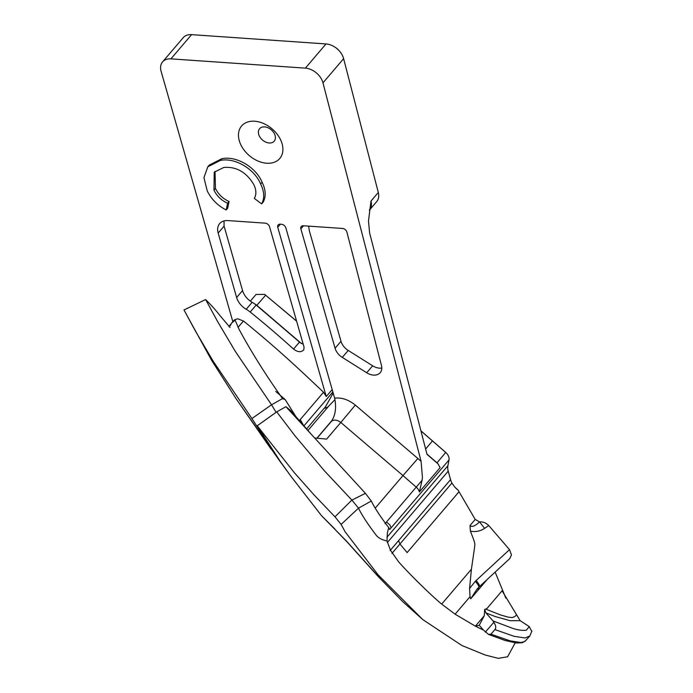 <?xml version="1.0" encoding="UTF-8"?>
<svg xmlns="http://www.w3.org/2000/svg" width="693" height="693" viewBox="0 0 693 693"><rect width="100%" height="100%" fill="white"/><g stroke="black" fill="none" stroke-linecap="round" stroke-linejoin="round"><path stroke-width="1.04" d="M274.48 133.896A9.607 6.731 -139.6 0 0 263.011 126.94A9.607 6.731 -139.6 0 0 259.589 128.707A9.607 6.731 -139.6 0 0 259.321 135.984A9.607 6.731 -139.6 0 0 270.781 142.94A9.607 6.731 -139.6 0 0 274.211 141.173A9.607 6.731 -139.6 0 0 274.48 133.896M270.816 163.106A25.061 17.568 40.4 0 1 240.913 144.958A25.061 17.568 40.4 0 1 250.545 121.362A25.061 17.568 40.4 0 1 280.457 139.51A25.061 17.568 40.4 0 1 270.816 163.106M420.92 430.881L445.746 452.486A8.004 5.613 40.4 0 1 446.716 453.439A8.004 5.613 40.4 0 1 448.466 456.107A8.004 5.613 40.4 0 1 449.012 459.918L447.895 465.739A16.008 11.227 -139.6 0 0 447.739 468.373A16.008 11.227 -139.6 0 0 448.215 471.179L450.563 479.643A16.008 11.227 -139.6 0 0 451.143 481.34A16.008 11.227 -139.6 0 0 451.931 483.03L454.738 487.04L458.073 490.081L475.216 519.438L470.019 525.537L470.374 531.124C475.415 532.189 480.154 531.262 484.598 528.361L488.747 525.563C485.992 522.843 482.943 521.621 479.573 521.907C474.965 526.186 471.777 527.399 470.019 525.537M232.839 321.673L161.105 71.336A16.008 11.227 40.4 0 1 162.387 62.119A16.008 11.227 40.4 0 1 162.578 61.885A16.008 11.227 40.4 0 1 170.928 58.862L305.379 68.139A16.008 11.227 40.4 0 1 316.329 72.878A16.008 11.227 40.4 0 1 322.981 82.857L421.075 461.313L417.862 458.497L402.979 475.571L416.216 487.127L386.46 522.037L389.856 524.852L391.077 527.858L389.709 529.504L388.721 527.598L387.396 532.761L387.023 540.973C381.6 539.786 377.893 537.733 375.909 534.814C367.758 524.133 361.954 515.245 358.498 508.168L371.301 501.039C374.722 508.021 380.526 516.874 388.721 527.598L388.773 527.65M419.36 491.961L422.08 480.327L416.216 487.127A8.004 5.613 40.4 0 1 418.936 490.748A8.004 5.613 40.4 0 1 419.36 491.961L440.107 467.628L437.933 463.738A8.004 5.613 -139.6 0 0 436.962 462.794L426.914 454.019M333.186 393.096L324.636 408.29L327.789 407.077L334.996 399.601M183.021 37.916A16.008 11.227 40.4 0 1 183.221 37.673A16.008 11.227 40.4 0 1 191.563 34.65L326.013 43.936A16.008 11.227 40.4 0 1 334.754 47.029A16.008 11.227 40.4 0 1 336.971 48.666A16.008 11.227 40.4 0 1 339.267 50.875A16.008 11.227 40.4 0 1 343.615 58.654L378.309 192.498A16.008 11.227 40.4 0 1 376.836 201.464A16.008 11.227 40.4 0 1 376.732 201.576L369.499 210.057A16.008 11.227 -139.6 0 0 369.534 210.022A16.008 11.227 -139.6 0 0 371.006 201.057L368.485 221.006L369.612 232.935L426.931 454.036M308.766 226.135A16.008 8.29 93.9 0 0 309.676 231.99L340.999 341.303L335.065 348.25A12.812 8.974 -139.6 0 0 337.734 353.309A12.812 8.974 -139.6 0 0 342.281 357.38L348.207 350.433L372.643 365.8L366.718 372.756A12.812 8.974 -139.6 0 0 378.118 374.289A12.812 8.974 -139.6 0 0 380.188 372.687A12.812 8.974 -139.6 0 0 381.453 365.419L346.907 232.138A4.002 2.807 -139.6 0 0 345.244 229.634A4.002 2.807 -139.6 0 0 342.507 228.456L303.317 225.762A4.002 2.807 -139.6 0 0 301.23 226.524A4.002 2.807 -139.6 0 0 301.186 226.576A4.002 2.807 -139.6 0 0 300.866 228.881L335.065 348.25M286.382 229.755A16.008 8.29 93.9 0 0 286.555 230.405L325.407 365.947M224.064 220.928L224.056 225.979A16.008 11.227 -139.6 0 0 224.09 226.117L242.559 290.566L236.634 297.522A16.008 11.227 -139.6 0 0 240.168 304.097A16.008 11.227 -139.6 0 0 246.214 309.277L252.139 302.321A16.008 11.227 40.4 0 1 246.102 297.141A16.008 11.227 40.4 0 1 242.559 290.566M303.239 344.326L299.48 342.108L293.555 349.064C297.791 352.287 301.204 352.538 303.785 349.826L304.062 347.21L269.542 226.732A4.002 2.807 -139.6 0 0 267.862 224.289A4.002 2.807 -139.6 0 0 265.168 223.146L227.98 220.591A16.008 11.227 -139.6 0 0 219.638 223.614A16.008 11.227 -139.6 0 0 219.447 223.856A16.008 11.227 -139.6 0 0 218.165 233.065L224.09 226.117M339.267 50.875L338.47 49.991A9.607 6.731 -139.6 0 0 337.084 48.666A9.607 6.731 -139.6 0 0 335.759 47.678L334.754 47.029M381.8 368.052A12.812 8.974 40.4 0 1 372.643 365.8M348.207 350.433A12.812 8.974 40.4 0 1 343.659 346.353A12.812 8.974 40.4 0 1 340.999 341.303M417.862 458.497L355.318 405.084C348.484 399.627 341.588 397.323 334.641 398.163L285.837 227.85A4.002 2.807 -139.6 0 0 284.156 225.407A4.002 2.807 -139.6 0 0 281.453 224.263L280.197 224.177A4.002 2.807 -139.6 0 0 278.11 224.93A4.002 2.807 -139.6 0 0 278.066 224.991A4.002 2.807 -139.6 0 0 277.746 227.295L326.247 396.552L323.536 392.247L306.384 376.048A1169.845 819.958 40.4 0 0 300.467 370.564C281.037 352.52 262.032 336.001 243.451 321.015L237.76 318.78L234.589 319.742L231.618 323.094L235.135 320.131L239.016 329.227C250.675 350.788 264.284 372.626 279.842 394.759L282.657 398.821M422.08 480.327L422.435 477.468L421.075 461.313M479.478 586.599L509.753 558.601L511.477 554.928L509.511 549.636L476.195 580.457L479.227 584.762L479.244 586.694M215.021 171.362L215.454 188.418C218.33 194.309 222.869 198.666 229.071 201.498L227.676 208.238L226.195 209.979C217.628 205.544 211.313 199.194 207.242 190.922L203.941 177.651L207.796 166.814L220.357 160.438L221.847 158.706C235.681 155.604 255.561 166.537 262.093 182.233C265.843 189.873 266.19 196.509 263.149 202.157L261.659 203.898L254.331 198.432C256.514 194.542 256.358 189.951 253.855 184.667C246.405 172.159 236.374 166.415 223.77 167.463L214.232 172.202L213.972 190.159L215.454 188.418M207.796 166.814L209.286 165.073L221.847 158.706M293.555 349.064C277.928 335.005 263.479 322.661 250.199 312.023A24.021 16.831 -139.6 0 0 246.214 309.277M236.634 297.522L218.165 233.065M366.718 372.756L342.281 357.38M326.611 520.755L347.739 542.628L378.092 576.429L402.659 601.559L379.469 577.763L346.717 541.346L321.639 515.826L290.575 475.831L280.319 461.503L257.216 425.779L276.724 411.876L285.94 406.687L365.428 493.347L351.888 500.086L324.437 470.85L295.097 435.94L276.724 411.876M479.27 625.285L475.372 626.186L483.471 630.102L479.27 625.285L484.242 615.774L475.372 626.186L455.119 614.189L441.675 604.105C432.709 596.725 412.716 577.52 398.917 562.231L390.462 550.233L387.023 540.973M470.374 531.124L470.616 531.756C475.987 545.244 474.904 543.442 474.393 548.726L471.405 569.239L469.577 588.461L470.036 596.682L455.119 614.189M476.195 580.457L475.277 581.332C478.283 584.745 479.391 586.763 478.603 587.378L477.979 590.28L470.703 598.821L476.905 589.284L479.504 586.581M484.598 528.361L479.573 521.907L475.216 519.438M475.277 581.332L469.577 588.461M470.703 598.821L470.036 596.682M509.511 549.636L488.747 525.563M290.636 410.577L285.94 406.687M450.563 479.643L398.579 540.618L399.948 544.014L407.146 552.581L458.983 491.779M515.176 642.853L507.614 656.765L498.362 658.35L485.343 655.067L461.936 645.529L422.843 619.637L378.04 574.748L345.105 531.774L341.112 524.41L358.498 508.168L351.888 500.086L334.97 516.822L314.44 495.339L294.655 473.068L257.216 425.779M438.141 463.972L427.001 454.357M334.641 398.163C336.529 407.553 335.447 415.298 331.393 421.379C333.965 419.378 337.11 419.741 340.809 422.47L326.637 439.093L314.648 438.002M386.46 522.037L385.039 523.761M230.232 325.719L231.618 323.094M324.887 407.475L306.531 429.019M296.084 416.926L285.187 399.592C281.02 398.458 285.429 397.21 271.543 404.781L235.403 351.533L217.732 321.786L205.622 299.541C216.251 310.1 219.291 315.046 223.276 319.473L230.067 327.503M276.1 412.326L271.543 404.781L251.923 418.537L274.61 453.785L286.971 470.911M303.863 425.97L300.268 419.542L299.307 420.668M301.377 343.485L256.826 305.327A8.082 5.665 -139.6 0 0 255.89 304.651L253.395 303.032A24.021 16.831 40.4 0 1 256.159 305.033L300.364 342.818M251.109 301.68A24.021 16.831 40.4 0 1 253.395 303.032M371.301 501.039L365.428 493.347M334.97 516.822L341.112 524.41M296.595 321.119L264.657 294.395L296.613 321.188M281.159 463.037L236.062 398.683L211.59 360.282L183.983 309.953L205.63 299.549M256.02 294.473L264.657 294.395M251.923 418.537L213.227 361.278L195.599 331.375L183.983 309.953M483.471 630.102L488.556 634.407L490.913 634.182L494.915 629.573L514.041 636.295L525.06 637.967L529.798 636.035L524.896 641.441L521.11 642.532L510.109 640.852L490.913 634.182M493.07 620.945L485.88 612.872L484.684 609.424L486.884 608.627L502.07 590.8L520.157 620.685L529.244 626.585L526.385 630.162C522.626 630.708 518.069 630.11 512.716 628.369L493.07 620.945L493.823 622.34L485.317 632.137M484.242 615.774L484.684 609.424M493.823 622.34C495.919 625.441 496.283 627.849 494.915 629.573M495.149 572.115L505.829 598.094M516.337 615.098L514.83 616.579L512.049 617.584L507.978 617.091L500.407 614.908L485.724 609.112M485.88 612.872L495.157 616.527L510.178 620.703L520.157 620.685M529.244 626.585L531.826 631.496M458.073 490.081A19.213 13.47 40.4 0 1 454.599 486.893M446.716 453.439L446.309 452.988A4.808 3.37 -139.6 0 0 445.738 452.425L420.902 430.812M220.357 160.438C234.199 157.346 254.08 168.278 260.611 183.974L262.093 182.233M260.611 183.974C264.362 191.606 264.709 198.25 261.659 203.898M213.972 190.159C216.848 196.041 221.388 200.398 227.59 203.24L229.071 201.498M227.59 203.24L226.195 209.979M387.413 542.489L448.215 471.179M391.077 527.884L449.012 459.918M445.738 452.425L436.98 462.855M316.97 438.175L332.094 420.443M391.9 553.447L451.931 483.03M378.309 192.498L371.006 201.057M326.013 43.936L305.379 68.139M280.388 224.185L277.746 227.295M378.092 576.429L379.469 577.763M471.405 569.239L441.675 604.105M477.979 590.28L487.222 579.443M322.981 82.857L343.615 58.654M331.393 421.379L317.065 438.184M355.318 405.084L340.809 422.47L402.979 475.571L375.182 508.177M238.037 327.373L243.451 321.015M328.889 405.933L307.891 430.561M299.48 342.108L256.826 305.327M303.508 225.779L300.866 228.881M250.199 312.023L256.124 305.076M170.928 58.862L191.563 34.65M303.906 425.918L332.857 391.961M323.536 392.247L300.268 419.542M332.181 389.587L326.247 396.552M256.791 305.37L265.705 295.123M398.579 540.618L390.124 550.537M432.501 440.869L425.623 449.021M447.895 465.739L386.928 537.266M332.268 420.149L316.909 438.175M285.135 399.523L275.71 391.415M230.951 323.986L228.95 326.576M290.428 410.334L311.911 435.022M162.578 61.885L183.221 37.673M271.067 449.073L236.14 398.796M334.84 528.993L321.647 515.835M369.568 209.581L369.412 210.17M250.338 301.143L256.115 294.36M488.652 634.45L505.015 640.453L516.614 643.043L522.461 642.697L525.84 640.601M531.877 631.072L529.798 636.035M402.659 601.559L422.843 619.637"/></g></svg>
